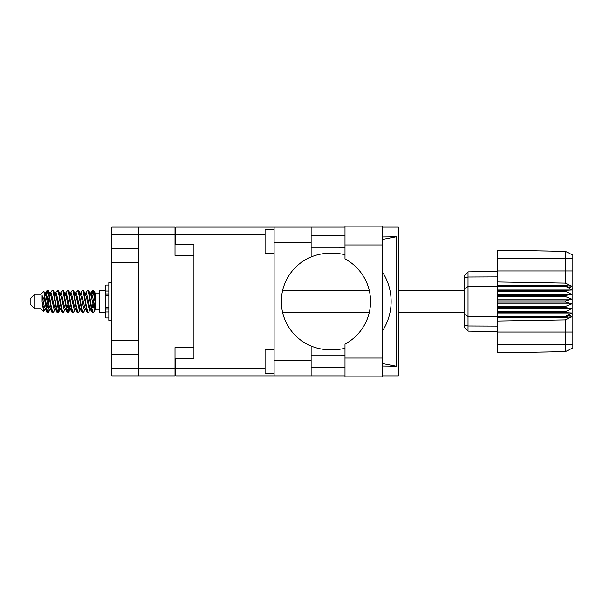 <?xml version="1.0" encoding="UTF-8"?>
<svg xmlns="http://www.w3.org/2000/svg" width="603" height="603" viewBox="0 0 603 603"><rect width="100%" height="100%" fill="white"/><g stroke="black" fill="none" stroke-linecap="round" stroke-linejoin="round"><path stroke-width="0.9" d="M175.006 234.59L111.826 234.59L111.826 368.41L138.351 368.41L138.351 227.112L175.006 227.112L175.006 255.386L193.932 255.386L193.932 358.401L175.85 358.401L175.85 368.41L265.064 368.41M111.826 248.346L138.351 248.346M111.826 340.574L138.351 340.574M138.351 262.426L111.826 262.426M138.351 354.654L111.826 354.654M111.826 234.59L111.826 227.112L138.351 227.112M193.932 347.614L175.006 347.614L175.006 375.888L111.826 375.888L111.826 368.41M175.85 366.601L175.006 366.601M175.006 236.399L175.85 236.399M265.064 234.59L175.85 234.59L175.85 244.599L193.932 244.599L193.932 255.386M138.351 375.888L138.351 368.41L175.006 368.41M344.991 358.039L344.991 344.064A48.225 48.225 0 0 0 344.991 258.936L344.991 226.148L382.604 226.148L382.604 376.852L344.991 376.852L344.991 358.039L382.604 358.039M344.991 235.193L311.118 235.193M344.991 247.245L311.118 247.245M344.991 355.755L311.118 355.755M344.991 367.807L311.118 367.807M274.101 373.837L265.064 373.837L265.064 349.725L274.101 349.725M274.101 253.275L265.064 253.275L265.064 229.163L274.101 229.163M274.101 360.813L311.118 360.813L311.118 375.888L274.101 375.888L274.101 227.112L311.118 227.112L311.118 242.187L274.101 242.187M311.118 360.813L311.118 346.054A48.225 48.225 0 0 1 311.118 256.946L311.118 242.187M382.604 236.934L396.231 236.76L396.231 366.24L382.604 363.601M382.604 366.066L396.231 366.24M311.118 375.888L344.991 375.888M382.604 375.888L398.364 375.888L398.364 227.112L382.604 227.112M311.118 227.112L344.991 227.112M175.85 234.59L175.85 227.112L274.101 227.112M274.101 375.888L175.85 375.888L175.85 368.41M193.932 244.599L193.932 358.401M344.991 348.248A48.225 48.225 0 0 1 333.142 349.725L329.562 349.725A48.225 48.225 0 0 1 311.118 346.054M341.999 355.755L339.014 355.755M341.14 355.582A54.255 54.255 0 0 0 344.991 355.144M382.604 330.693A54.255 54.255 0 0 0 382.604 272.307M344.991 247.856A54.255 54.255 0 0 0 341.14 247.418L339.014 247.245M311.118 256.946A48.225 48.225 0 0 1 329.562 253.275L333.142 253.275A48.225 48.225 0 0 1 344.991 254.752M396.231 236.76L382.604 239.399M341.999 247.245L341.14 247.418M34.974 308.977L34.974 294.023L30.15 298.847L30.15 304.153L34.974 308.977L41.004 308.977L43.657 311.63L45.052 309.663M34.974 294.023L41.004 294.023L41.004 308.977M90.088 301.5L92.101 312.218L93.231 312.776L91.724 308.125L88.709 290.782L87.578 290.224L89.086 294.875L90.088 301.5M93.97 308.917L94.445 306.06M95.282 309.663L93.231 312.776M49.898 301.5L51.911 312.218L53.041 312.776L51.534 308.125L48.519 290.782L47.388 290.224L48.896 294.875L49.898 301.5M55.099 309.663L53.041 312.776M59.946 301.5L61.958 312.218L63.089 312.776L61.581 308.125L58.566 290.782L57.436 290.224L58.943 294.875L59.946 301.5M65.147 309.663L63.089 312.776M69.993 301.5L72.006 312.218L73.136 312.776L71.629 308.125L68.614 290.782L67.483 290.224L68.991 294.875L69.993 301.5M75.194 309.663L73.136 312.776M80.041 301.5L82.053 312.218L83.184 312.776L81.676 308.125L78.661 290.782L77.531 290.224L79.038 294.875L80.041 301.5M85.242 309.663L83.184 312.776M45.798 295.364L47.388 290.224M47.705 290.442L46.175 296.94M55.845 295.364L56.252 293.186M55.378 293.337L57.436 290.224M65.425 293.337L67.483 290.224M66.745 294.083L66.27 296.94M75.94 295.364L76.34 293.186M75.473 293.337L77.531 290.224M85.52 293.337L87.578 290.224M95.673 309.429L95.673 309.867M99.291 301.5L99.291 312.776L105.321 312.776L105.321 290.224L99.291 290.224L99.291 301.5M49.205 309.814L48.398 312.452L47.004 312.452L44.795 300.92L42.082 295.538L42.082 301.643L43.657 311.63M48.021 312.776L46.514 308.125L44.795 296.684L44.795 300.92M58.8 308.917L57.752 312.558M59.652 307.636L58.446 312.452L57.051 312.452L52.913 290.782L52.416 290.224L52.031 290.548L50.358 293.337M58.061 312.776L56.554 308.125L53.546 290.782L52.416 290.224M69.33 306.06L67.8 312.558M69.699 307.636L68.493 312.452L67.099 312.452L62.961 290.782L62.463 290.224L62.079 290.548L60.406 293.337M68.109 312.776L66.601 308.125L63.594 290.782L62.463 290.224M79.37 306.06L78.895 308.917M80.357 309.399L78.541 312.452L77.146 312.452L73.008 290.782L72.503 290.224L72.126 290.548L70.453 293.337M79.747 307.636L79.347 309.814M78.156 312.776L76.649 308.125L73.634 290.782L72.503 290.224M91.008 307.636L88.588 312.452L87.194 312.452L83.056 290.782L82.551 290.224L82.166 290.548L80.493 293.337M89.794 307.636L89.395 309.814M88.204 312.776L86.696 308.125L83.681 290.782L82.551 290.224M95.673 301.025L95.673 294.204L93.608 290.548L95.673 301.025L95.673 305.382L93.103 290.782L92.598 290.224L92.101 290.782L91.008 295.364M93.608 290.548L92.598 290.224M92.915 290.442L91.385 296.94M95.673 293.186L95.673 294.204M92.214 290.548L90.54 293.337L91.03 292.945L91.535 293.367L92.538 296.472L95.553 309.633L95.673 305.382M41.004 294.023L43.913 291.453L44.795 296.684M95.673 310.055L94.294 309.633L91.279 296.472L90.262 293.337L89.395 293.186M86.01 310.055L84.247 309.633L83.244 306.528L81.232 296.472L79.724 292.945L81.488 293.367L84.503 306.528L87.194 312.452M77.847 298.236L77.214 301.5M75.963 310.055L74.199 309.633L71.192 296.472L70.167 293.337L69.3 293.186M65.915 310.055L64.152 309.633L61.144 296.472L58.446 290.548M67.099 312.452L64.408 306.528L61.393 293.367L60.888 292.945L59.252 293.186M57.752 298.236L57.119 301.5M55.868 310.055L54.112 309.633L51.097 296.472L48.398 290.548M48.76 294.083L47.705 298.236M47.079 301.5L46.175 306.06M45.82 310.055L44.064 309.633L42.082 301.643M80.357 293.601L79.747 295.364M77.146 312.452L74.455 306.528L71.44 293.367L69.684 292.945M70.31 293.601L69.699 295.364M67.8 304.764L66.745 308.917M60.262 293.601L59.652 295.364M57.752 304.764L56.697 308.917M57.051 312.452L54.36 306.528L51.345 293.367L49.589 292.945M49.235 296.94L48.33 301.5M47.705 304.764L46.65 308.917M47.004 312.452L44.313 306.528L42.082 295.538M93.54 301.5L91.86 308.917M91.415 309.814L90.54 309.663L89.523 306.528L86.508 293.367L84.752 292.945M81.367 309.814L80.493 309.663L79.475 306.528L76.46 293.367L74.704 292.945M72.126 312.452L69.428 306.528L66.413 293.367L64.657 292.945M62.079 312.452L59.38 306.528L56.373 293.367L54.609 292.945M52.031 312.452L49.333 306.528L46.325 293.367L45.82 292.945L45.195 293.601M90.262 309.663L89.772 310.055L89.274 309.633L86.259 296.472L83.568 290.548M80.214 309.663L79.724 310.055L79.227 309.633L76.212 296.472L73.521 290.548M68.493 312.452L70.167 309.663L69.684 310.055L69.179 309.633L66.164 296.472L63.473 290.548M60.888 310.055L59.132 309.633L56.117 296.472L53.426 290.548M50.84 310.055L49.084 309.633L46.069 296.472L43.913 291.453M565.614 300.897L497.498 300.897L497.498 302.103L565.614 302.103L565.614 300.897L571.644 299.088L565.614 296.638L565.614 295.462L571.644 294.37L565.614 291.407L565.614 290.314L571.644 289.99L565.614 286.229L497.498 286.229L497.498 281.97L565.358 283.124L565.358 258.702L497.498 258.702L497.498 250.155L565.358 251.338L572.85 255.084L572.85 347.916L565.358 351.662L497.498 352.845L497.498 344.298L565.358 344.298L565.358 319.876L497.498 321.03L497.498 344.298M497.498 317.306L565.614 317.306L565.614 316.334L497.498 316.334L497.498 321.03M497.498 312.686L565.614 312.686L565.614 311.593L497.498 311.593L497.498 316.334M565.614 312.686L571.644 313.01L565.614 316.334M565.614 302.103L571.644 303.912L565.614 306.362L565.614 307.538L571.644 308.63L565.614 311.593M565.614 306.362L497.498 306.362L497.498 307.538L565.614 307.538M565.614 295.462L497.498 295.462L497.498 296.638L565.614 296.638M565.614 290.314L497.498 290.314L497.498 291.407L565.614 291.407M572.85 288.407L565.614 286.229L565.614 285.694L497.498 285.694M497.498 281.97L497.498 270.958L572.85 270.958M497.498 258.702L497.498 270.958M497.498 290.314L497.498 286.229L468.026 286.538L468.026 331.122L464.348 327.444L464.348 275.556L468.026 271.878L497.498 271.358L468.026 271.878L468.026 286.538L464.348 288.762M464.348 314.238L468.026 316.462L497.498 316.771L565.614 316.771L572.85 314.593M497.498 311.593L497.498 307.538M497.498 306.362L497.498 302.103M497.498 300.897L497.498 296.638M497.498 295.462L497.498 291.407M477.757 331.296L475.797 331.258M497.498 331.642L468.026 331.122L464.348 327.444M497.498 286.666L565.614 286.666M572.85 347.916L565.358 351.662L565.358 344.298L572.85 344.298M572.85 258.702L565.358 258.702L565.358 251.338L572.85 255.084M565.614 317.306L571.644 316.892L565.358 319.876M565.358 283.124L571.644 286.108L565.614 285.694M497.498 289.99L571.644 289.99M497.498 294.37L571.644 294.37M497.498 299.088L571.644 299.088M497.498 303.912L571.644 303.912M497.498 308.63L571.644 308.63M497.498 313.01L571.644 313.01M108.819 285.046L105.804 285.046L105.804 295.847L108.819 295.817M108.819 307.183L105.804 307.183L105.804 317.954L108.819 317.954M111.826 282.694L108.819 282.694L108.819 320.306L111.826 320.306M175.006 359.124L175.85 359.124M175.85 243.876L175.006 243.876M344.991 244.961L382.604 244.961M572.85 332.042L497.498 332.042M464.348 325.123L468.026 325.982L497.498 326.102M497.498 276.898L468.026 277.018L464.348 277.877M108.819 291.038L105.804 291.038M108.819 311.962L105.804 311.962M108.819 309.068L105.804 309.068M108.819 293.932L105.804 293.932M282.671 312.776L369.217 312.776M398.364 312.776L464.348 312.776M95.673 309.942L99.291 309.942M105.321 308.495L105.804 308.495M105.321 294.505L105.804 294.505M95.673 293.058L99.291 293.058M282.671 290.224L369.217 290.224M398.364 290.224L464.348 290.224M90.262 293.337L88.588 290.548M80.214 293.337L78.541 290.548M70.167 293.337L68.493 290.548M91.03 292.945L89.772 292.945M92.214 312.452L90.54 309.663M82.166 312.452L80.493 309.663M47.004 290.548L45.331 293.337M60.119 309.663L58.446 312.452M50.072 309.663L48.398 312.452M95.673 292.945L94.799 292.945M91.03 310.055L89.772 310.055M80.983 310.055L79.724 310.055M70.935 310.055L69.684 310.055M45.82 292.945L44.562 292.945M108.819 295.847L105.804 295.847M108.819 307.153L105.804 307.153"/></g></svg>
